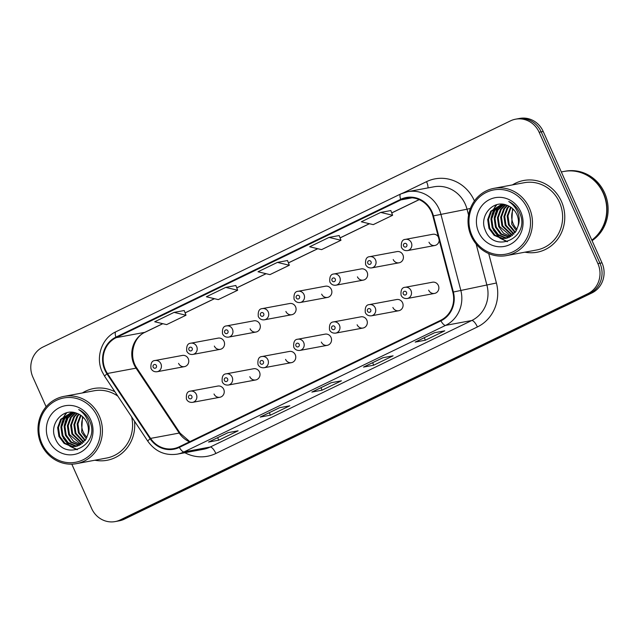 <?xml version="1.0" encoding="UTF-8"?>
<svg xmlns="http://www.w3.org/2000/svg" width="640" height="640" viewBox="0 0 640 640"><rect width="100%" height="100%" fill="white"/><g stroke="black" fill="none" stroke-linecap="round" stroke-linejoin="round"><path stroke-width="0.96" d="M249.8 376.696A5.704 5.36 -100.5 0 0 255.688 379.96A5.704 5.36 -100.5 0 0 259.488 372.008A5.704 5.36 -100.5 0 0 253.6 368.744L226.248 373.832A5.704 5.36 79.5 0 1 232.136 377.096A5.704 5.36 79.5 0 1 228.336 385.048L255.688 379.96M285.576 359.384A5.704 5.36 -100.5 0 0 291.456 362.648A5.704 5.36 -100.5 0 0 295.256 354.704A5.704 5.36 -100.5 0 0 289.376 351.44L262.024 356.528A5.704 5.36 79.5 0 1 267.904 359.792A5.704 5.36 79.5 0 1 264.104 367.736L291.456 362.648M321.344 342.08A5.704 5.36 -100.5 0 0 327.232 345.344A5.704 5.36 -100.5 0 0 331.032 337.392A5.704 5.36 -100.5 0 0 325.144 334.136L297.792 339.216A5.704 5.36 79.5 0 1 303.68 342.48A5.704 5.36 79.5 0 1 299.88 350.432L327.232 345.344M357.12 324.776A5.704 5.36 -100.5 0 0 363 328.04A5.704 5.36 -100.5 0 0 366.8 320.088A5.704 5.36 -100.5 0 0 360.92 316.824L333.568 321.912A5.704 5.36 79.5 0 1 339.448 325.176A5.704 5.36 79.5 0 1 335.648 333.12L363 328.04M392.888 307.464A5.704 5.36 -100.5 0 0 398.776 310.728A5.704 5.36 -100.5 0 0 402.576 302.784A5.704 5.36 -100.5 0 0 396.688 299.52L369.336 304.608A5.704 5.36 79.5 0 1 375.224 307.872A5.704 5.36 79.5 0 1 371.424 315.816L398.776 310.728M428.664 290.16A5.704 5.36 -100.5 0 0 434.552 293.424A5.704 5.36 -100.5 0 0 438.352 285.472A5.704 5.36 -100.5 0 0 432.464 282.216L405.112 287.296A5.704 5.36 79.5 0 1 411 290.56A5.704 5.36 79.5 0 1 407.2 298.512L434.552 293.424M214.024 394A5.704 5.36 -100.5 0 0 219.912 397.264A5.704 5.36 -100.5 0 0 223.712 389.312A5.704 5.36 -100.5 0 0 217.824 386.056L190.472 391.136A5.704 5.36 79.5 0 1 196.36 394.4A5.704 5.36 79.5 0 1 192.56 402.352L219.912 397.264M214.344 346.072A5.704 5.36 -100.5 0 0 220.232 349.336A5.704 5.36 -100.5 0 0 224.032 341.384A5.704 5.36 -100.5 0 0 218.144 338.12L190.792 343.208A5.704 5.36 79.5 0 1 196.68 346.472A5.704 5.36 79.5 0 1 192.88 354.424C190.104 354.752 188.064 353.664 186.752 351.152C186.296 346.024 187.648 343.376 190.792 343.208M250.12 328.768A5.704 5.36 -100.5 0 0 256 332.032A5.704 5.36 -100.5 0 0 259.8 324.08A5.704 5.36 -100.5 0 0 253.92 320.816L226.568 325.904A5.704 5.36 79.5 0 1 232.448 329.168A5.704 5.36 79.5 0 1 228.648 337.112C225.88 337.448 223.84 336.352 222.52 333.84C222.072 328.72 223.416 326.072 226.568 325.904M285.888 311.456A5.704 5.36 -100.5 0 0 291.776 314.72A5.704 5.36 -100.5 0 0 295.576 306.776A5.704 5.36 -100.5 0 0 289.688 303.512L262.336 308.6A5.704 5.36 79.5 0 1 268.224 311.864A5.704 5.36 79.5 0 1 264.424 319.808C261.648 320.136 259.608 319.048 258.296 316.536C257.84 311.408 259.192 308.768 262.336 308.6M321.664 294.152A5.704 5.36 -100.5 0 0 327.552 297.416A5.704 5.36 -100.5 0 0 331.352 289.464A5.704 5.36 -100.5 0 0 325.464 286.2L298.112 291.288A5.704 5.36 79.5 0 1 304 294.552A5.704 5.36 79.5 0 1 300.192 302.504C297.424 302.832 295.384 301.744 294.072 299.232C293.616 294.104 294.96 291.456 298.112 291.288M357.44 276.848A5.704 5.36 -100.5 0 0 363.32 280.112A5.704 5.36 -100.5 0 0 367.12 272.16A5.704 5.36 -100.5 0 0 361.24 268.896L333.88 273.984A5.704 5.36 79.5 0 1 339.768 277.248A5.704 5.36 79.5 0 1 335.968 285.192C333.2 285.528 331.152 284.432 329.84 281.92C329.392 276.8 330.736 274.152 333.88 273.984M393.208 259.536A5.704 5.36 -100.5 0 0 399.096 262.8A5.704 5.36 -100.5 0 0 402.896 254.856A5.704 5.36 -100.5 0 0 397.008 251.592L369.656 256.68A5.704 5.36 79.5 0 1 375.544 259.944A5.704 5.36 79.5 0 1 371.744 267.888C368.968 268.216 366.928 267.128 365.616 264.616C365.16 259.488 366.512 256.848 369.656 256.68M428.984 242.232A5.704 5.36 -100.5 0 0 439.192 240.144M178.576 363.376A5.704 5.36 -100.5 0 0 184.456 366.64A5.704 5.36 -100.5 0 0 188.256 358.696A5.704 5.36 -100.5 0 0 182.376 355.432L155.016 360.52A5.704 5.36 79.5 0 1 160.904 363.784A5.704 5.36 79.5 0 1 157.104 371.728C154.336 372.056 152.288 370.968 150.976 368.456C150.528 363.328 151.872 360.688 155.016 360.52M438.352 236.936A5.704 5.36 -100.5 0 0 432.784 234.28L405.432 239.368A5.704 5.36 79.5 0 1 411.312 242.632A5.704 5.36 79.5 0 1 407.512 250.584C404.744 250.912 402.704 249.824 401.384 247.312C400.936 242.184 402.28 239.536 405.432 239.368M94.896 460.224A36.488 34.288 -100.5 0 0 107.04 460.288A36.488 34.288 -100.5 0 0 134.528 421.232A36.488 34.288 -100.5 0 1 107.04 460.288A36.488 34.288 -100.5 0 1 94.896 460.224M524.944 252.168A36.488 34.288 -100.5 0 0 537.088 252.232A36.488 34.288 -100.5 0 0 561.408 201.36A36.488 34.288 -100.5 0 0 523.744 180.48A36.488 34.288 -100.5 0 0 512.432 184.904A36.488 34.288 -100.5 0 1 523.744 180.48L523.744 180.48A36.488 34.288 -100.5 0 1 561.408 201.36A36.488 34.288 -100.5 0 1 537.088 252.232A36.488 34.288 -100.5 0 1 524.944 252.168M105.384 369.792A24.328 22.864 79.5 0 1 116.152 337.672L400.912 199.904A24.328 22.864 79.5 0 1 406.36 198.112A24.328 22.864 79.5 0 1 432.88 216.032L452.816 292.176A24.328 22.864 79.5 0 1 440.648 320.304L179.112 446.84A24.328 22.864 79.5 0 1 173.664 448.624A24.328 22.864 79.5 0 1 150.584 438.4L107.416 373.488A24.328 22.864 79.5 0 1 105.384 369.792M104.872 370.048A24.936 23.432 -100.5 0 0 106.952 373.832L150.12 438.736A24.936 23.432 -100.5 0 0 179.36 447.392L440.896 320.864A24.936 23.432 -100.5 0 0 453.368 292.024L433.432 215.88A24.936 23.432 -100.5 0 0 400.664 199.352L115.904 337.12A24.936 23.432 -100.5 0 0 104.872 370.048M71.8 464.152L91.656 508.528A22.808 21.432 -100.5 0 0 115.2 521.576L119.288 520.816A22.808 21.432 -100.5 0 0 124.4 519.136L591.896 292.968A22.808 21.432 -100.5 0 0 601.984 262.848L543.216 131.472L541.176 131.856A22.808 21.432 -100.5 0 0 517.632 118.8A22.808 21.432 -100.5 0 1 541.176 131.856L599.944 263.232L541.176 131.856L539.128 132.232A22.808 21.432 -100.5 0 0 515.592 119.184A22.808 21.432 -100.5 0 0 510.48 120.864L42.976 347.032A22.808 21.432 -100.5 0 0 32.888 377.152L46.128 406.76M591.896 292.968L589.848 293.344A22.808 21.432 -100.5 0 0 599.944 263.232A22.808 21.432 -100.5 0 1 589.848 293.344L122.352 519.52L589.848 293.344L587.808 293.728A22.808 21.432 -100.5 0 0 597.896 263.608L539.128 132.232M117.24 521.2A22.808 21.432 -100.5 0 0 122.352 519.52A22.808 21.432 -100.5 0 1 117.24 521.2M390.848 210.56L380.712 212.416L361.336 221.784L373.256 224.64L392.624 215.272L390.832 210.528M339.184 235.544L329.056 237.408L309.68 246.776L321.592 249.632L340.968 240.264L339.176 235.52M184.216 310.52L174.08 312.376L154.712 321.752L166.624 324.608L185.992 315.24L184.208 310.496M114.944 391.776A36.488 34.288 -100.5 0 0 93.696 388.528A36.488 34.288 -100.5 0 0 82.384 392.952A36.488 34.288 -100.5 0 1 93.696 388.528A36.488 34.288 -100.5 0 1 114.944 391.776M115.2 521.576A22.808 21.432 -100.5 0 0 120.304 519.904L587.808 293.728M434.528 332.728L444.752 330.824L425.384 340.2L415.16 342.096L434.528 332.728M279.56 407.704L289.784 405.8L270.408 415.176L260.184 417.072L279.56 407.704M227.904 432.696L238.128 430.792L218.752 440.168L208.528 442.064L227.904 432.696M382.872 357.72L393.096 355.816L373.728 365.192L363.504 367.088L382.872 357.72M331.216 382.712L341.44 380.808L322.072 390.184L311.84 392.08L331.216 382.712M225.736 287.392L206.368 296.76L218.28 299.616L237.648 290.248L235.864 285.504L225.736 287.392L237.648 290.248M277.4 262.4L258.024 271.768L269.936 274.624L289.312 265.256L287.52 260.512L277.4 262.4L289.312 265.256M322.072 390.184L320.96 387.696M373.728 365.192L372.616 362.712M218.752 440.168L217.648 437.68M270.408 415.176L269.304 412.688M425.384 340.2L424.272 337.72M174.08 312.376L185.992 315.24M329.056 237.408L340.968 240.264M380.712 212.416L392.624 215.272M336.36 370.76L316.984 380.136M284.696 395.752L265.328 405.128M233.04 420.744L213.672 430.12M388.016 345.768L368.64 355.144M439.672 320.776L420.296 330.152M543.216 131.472A22.808 21.432 -100.5 0 0 519.68 118.424L515.592 119.184M83.168 417.24A17.184 16.152 -100.5 0 0 83.216 431.944A17.184 16.152 -100.5 0 0 86.96 437.344M97.456 416.68A32.688 30.72 -100.5 0 0 56.392 400.384A32.688 30.72 -100.5 0 0 41.928 443.544A32.688 30.72 -100.5 0 0 82.992 459.848A32.688 30.72 -100.5 0 0 97.456 416.68M99.264 415.96A34.208 32.144 -100.5 0 0 63.952 396.384A34.208 32.144 -100.5 0 0 41.144 444.072A34.208 32.144 -100.5 0 0 76.456 463.656A34.208 32.144 -100.5 0 0 99.264 415.96M117.848 396.152A34.208 32.144 -100.5 0 0 94.112 390.776L63.952 396.384M86.296 438.728L81.64 432.24L82.488 416.6M84.992 440.76L78.392 432.84L77.12 424.032L80.568 415.128M85.32 440.296L79.2 432.688L77.936 423.88L81.04 415.448M83.6 442.36L75.144 433.448L73.872 424.632L76.928 416.28L78.728 414.08M83.952 441.992L75.952 433.296L74.688 424.48L77.736 416.128L79.176 414.304M82.16 443.632L71.896 434.048L70.624 425.24L73.68 416.88L76.944 413.336M82.528 443.336L72.712 433.896L71.44 425.088L74.496 416.728L77.384 413.496M80.672 444.648L73.488 441.296L68.648 434.656L67.384 425.84L70.432 417.488L75.28 412.8M81.048 444.416L69.464 434.504L68.192 425.688L71.248 417.336L75.68 412.912M79.144 445.44L70.584 442.176L65.408 435.256L64.136 426.448L67.192 418.088L73.744 412.456M79.528 445.264L71.4 442.024L66.216 435.104L64.944 426.296L68 417.936L74.112 412.52M77.576 446.032L74.968 445.968L67.336 442.784L62.16 435.864L60.888 427.048L63.944 418.696L72.424 412.28M77.976 445.904L75.784 445.816L68.152 442.632L62.968 435.712L61.696 426.896L64.752 418.544L72.72 412.304M87.944 434.176C88.856 430.2 88.488 426.336 86.848 422.576C84.656 417.904 81.216 414.776 76.528 413.2C62.816 407.528 49.016 424.2 55.024 437.752C63.808 462.744 100.296 445.76 90.024 421.944L89.528 420.752C87.184 415.656 83.576 411.92 78.704 409.56C83.256 412.536 86.408 416.576 88.16 421.68C89.56 425.976 89.488 430.136 87.944 434.176L85.776 439.608L75.976 446.424L71.72 446.576L64.096 443.384L58.912 436.464L57.64 427.656L60.696 419.296L71.872 412.24M76.376 446.344L72.536 446.424L64.904 443.232L59.72 436.312L58.456 427.504L61.504 419.144L71.72 412.264M48.64 440.296A24.792 23.296 -100.5 0 0 79.776 452.656A24.792 23.296 -100.5 0 0 90.744 419.928A24.792 23.296 -100.5 0 0 59.608 407.568A24.792 23.296 -100.5 0 0 48.64 440.296M76.456 463.656L106.624 458.04A34.208 32.144 -100.5 0 0 131.624 416.864M77.416 449.648L70.552 446.392M69.856 445.856L65.24 440.8M61.928 422.584L64.712 415.648M65.248 414.8L66.792 412.744M65.176 421.984L67.952 415.048M77.08 449.744L69.832 446.224M69 445.56L63.184 437.952M61.008 426.128L63.968 416.296M64.592 415.256L66.352 412.864M64.256 425.52L67.216 415.688M513.216 209.184A17.184 16.152 -100.5 0 0 513.264 223.888A17.184 16.152 -100.5 0 0 517.008 229.288M527.504 208.624A32.688 30.72 -100.5 0 0 486.44 192.328A32.688 30.72 -100.5 0 0 471.976 235.488A32.688 30.72 -100.5 0 0 513.04 251.792A32.688 30.72 -100.5 0 0 527.504 208.624M529.312 207.904A34.208 32.144 -100.5 0 0 494 188.328A34.208 32.144 -100.5 0 0 471.192 236.024A34.208 32.144 -100.5 0 0 506.504 255.6A34.208 32.144 -100.5 0 0 529.312 207.904M506.504 255.6L536.672 249.984A34.208 32.144 -100.5 0 0 559.472 202.296A34.208 32.144 -100.5 0 0 524.16 182.72L494 188.328M591.816 240.12A38.016 35.72 -100.5 0 0 603.224 193.2A38.016 35.72 -100.5 0 0 563.984 171.448L561.32 171.944M591.864 240.224A38.016 35.72 -100.5 0 0 603.48 193.152A38.016 35.72 -100.5 0 0 564.24 171.4A38.016 35.72 -100.5 0 0 564.112 171.424M592.064 240.672A38.016 35.72 -100.5 0 0 604.624 192.936A38.016 35.72 -100.5 0 0 565.392 171.184L564.24 171.4M516.344 230.672L511.688 224.184L512.536 208.544M515.032 232.704L508.44 224.784L507.168 215.976L510.616 207.072M515.368 232.24L509.248 224.64L507.976 215.824L511.088 207.392M513.648 234.304L505.192 225.392L503.92 216.576L506.976 208.224L508.776 206.024M514 233.936L506 225.24L504.736 216.432L507.784 208.072L509.224 206.248M512.208 235.576L501.944 225.992L500.672 217.184L503.728 208.824L506.984 205.28M512.576 235.288L502.76 225.848L501.488 217.032L504.544 208.672L507.432 205.44M510.72 236.592L503.536 233.24L498.696 226.6L497.432 217.784L500.48 209.432L505.32 204.744M511.096 236.36L499.512 226.448L498.24 217.632L501.296 209.28L505.728 204.864M509.192 237.384L500.632 234.12L495.448 227.2L494.184 218.392L497.232 210.032L503.792 204.4M509.576 237.208L501.448 233.968L496.264 227.048L494.992 218.24L498.048 209.88L504.16 204.464M507.624 237.976L505.016 237.912L497.384 234.728L492.208 227.808L490.936 218.992L493.992 210.64L502.472 204.224M508.024 237.848L505.832 237.76L498.2 234.576L493.016 227.656L491.744 218.84L494.8 210.488L502.768 204.248M517.992 226.12C518.896 222.144 518.536 218.28 516.896 214.52C514.704 209.848 511.264 206.72 506.576 205.144C492.864 199.472 479.064 216.144 485.072 229.696C493.856 254.688 530.344 237.704 520.064 213.888L519.576 212.696C517.224 207.6 513.624 203.864 508.752 201.504C513.304 204.48 516.456 208.52 518.208 213.624C519.608 217.92 519.536 222.08 517.992 226.12L515.824 231.552L506.024 238.368L501.768 238.52L494.136 235.328L488.96 228.408L487.688 219.6L490.744 211.24L501.92 204.184M506.424 238.288L502.584 238.368L494.952 235.176L489.768 228.256L488.504 219.448L491.552 211.088L501.768 204.208M478.688 232.24A24.792 23.296 -100.5 0 0 509.824 244.6A24.792 23.296 -100.5 0 0 520.792 211.872A24.792 23.296 -100.5 0 0 489.656 199.512A24.792 23.296 -100.5 0 0 478.688 232.24M507.464 241.6L500.6 238.336M499.904 237.8L495.288 232.744M491.976 214.536L494.752 207.592M495.296 206.744L496.84 204.688M495.224 213.928L498 206.992M507.128 241.688L499.88 238.176M499.048 237.504L493.232 229.896M491.056 218.072L494.016 208.24M494.64 207.2L496.392 204.816M494.304 217.464L497.264 207.632M116.152 337.672L144.784 332.344A24.328 22.864 -100.5 0 0 134.016 364.472A24.328 22.864 -100.5 0 0 136.048 368.16L179.216 433.072A24.328 22.864 -100.5 0 0 189.52 441.8M403.456 192.824L426.536 181.656A7.6 2.52 -115.8 0 1 427.928 187.92M426.536 181.656A38.016 35.72 79.5 0 1 474.288 200.616A38.016 35.72 79.5 0 1 474.432 200.936M433.432 215.88L467.024 209.208A30.408 28.576 -100.5 0 0 465.272 204.216A30.408 28.576 -100.5 0 0 433.88 186.808L407.704 191.68A30.408 28.576 79.5 0 1 440.848 214.072L460.784 290.224A30.408 28.576 79.5 0 1 445.576 325.384L184.04 451.912A7.6 2.52 -115.8 0 1 179.36 447.392M116.128 331.688A7.6 2.52 64.2 0 0 115.912 331.752C101.776 338.152 95.264 357.296 102.192 371.816L104.704 376.384A7.6 1.072 -33.6 0 1 106.952 373.832M440.896 320.864A7.6 2.52 64.2 0 0 445.576 325.384L471.752 320.512A30.408 28.576 -100.5 0 0 486.96 285.352L476.144 244.04M453.368 292.024L496.416 283A38.016 35.72 79.5 0 1 477.4 326.952L215.864 453.48A38.016 35.72 79.5 0 1 184.888 452.728M104.704 376.384L147.872 441.296A7.6 1.072 -33.6 0 1 150.12 438.736M215.864 453.48A7.6 2.52 -115.8 0 0 210.216 447.04L184.04 451.912A30.408 28.576 79.5 0 1 177.224 454.152L203.4 449.28A30.408 28.576 -100.5 0 0 210.216 447.04L471.752 320.512A7.6 2.52 -115.8 0 1 477.4 326.952M400.896 193.92A30.408 28.576 79.5 0 1 407.704 191.68L400.672 193.992L115.912 331.752A7.6 2.52 64.2 0 0 115.904 337.12M400.664 199.352A7.6 2.52 -115.8 0 1 400.672 193.992M488.704 253.56L496.416 283M120.304 519.904L124.4 519.136M597.896 263.608L601.984 262.848M468.56 215.064L467.024 209.208L470.392 208.432M400.912 199.904L412.096 197.824M419.136 199.616L391.72 212.88M369.344 223.704L340.064 237.872M317.688 248.696L288.408 262.864M266.032 273.688L236.752 287.856M214.376 298.68L185.096 312.848M162.72 323.672L144.784 332.344A13.688 4.536 -115.8 0 0 145.176 332.216C133.464 337.016 128.24 356.104 136.968 368.28A13.688 1.936 146.4 0 0 136.048 368.16L107.416 373.488M150.584 438.4L179.216 433.072A13.688 1.936 146.4 0 1 180.128 433.192L189.824 441.656M153.168 367.144A1.904 1.784 -100.5 0 0 155.56 368.088A1.904 1.784 -100.5 0 0 156.4 365.584A1.904 1.784 -100.5 0 0 154.008 364.632A1.904 1.784 -100.5 0 0 153.168 367.144M191.856 396.2A1.904 1.784 -100.5 0 0 189.464 395.256A1.904 1.784 -100.5 0 0 188.624 397.76A1.904 1.784 -100.5 0 0 191.016 398.712A1.904 1.784 -100.5 0 0 191.856 396.2M188.944 349.832A1.904 1.784 -100.5 0 0 191.328 350.784A1.904 1.784 -100.5 0 0 192.168 348.272A1.904 1.784 -100.5 0 0 189.784 347.328A1.904 1.784 -100.5 0 0 188.944 349.832M224.712 332.528A1.904 1.784 -100.5 0 0 227.104 333.48A1.904 1.784 -100.5 0 0 227.944 330.968A1.904 1.784 -100.5 0 0 225.56 330.016A1.904 1.784 -100.5 0 0 224.712 332.528M260.488 315.224A1.904 1.784 -100.5 0 0 262.872 316.168A1.904 1.784 -100.5 0 0 263.72 313.664A1.904 1.784 -100.5 0 0 261.328 312.712A1.904 1.784 -100.5 0 0 260.488 315.224M296.264 297.912A1.904 1.784 -100.5 0 0 298.648 298.864A1.904 1.784 -100.5 0 0 299.488 296.352A1.904 1.784 -100.5 0 0 297.104 295.408A1.904 1.784 -100.5 0 0 296.264 297.912M227.624 378.896A1.904 1.784 -100.5 0 0 225.24 377.944A1.904 1.784 -100.5 0 0 224.4 380.456A1.904 1.784 -100.5 0 0 226.784 381.408A1.904 1.784 -100.5 0 0 227.624 378.896M263.4 361.592A1.904 1.784 -100.5 0 0 261.008 360.64A1.904 1.784 -100.5 0 0 260.168 363.152A1.904 1.784 -100.5 0 0 262.56 364.096A1.904 1.784 -100.5 0 0 263.4 361.592M299.168 344.28A1.904 1.784 -100.5 0 0 296.784 343.336A1.904 1.784 -100.5 0 0 295.944 345.84A1.904 1.784 -100.5 0 0 298.328 346.792A1.904 1.784 -100.5 0 0 299.168 344.28M332.032 280.608A1.904 1.784 -100.5 0 0 334.424 281.56A1.904 1.784 -100.5 0 0 335.264 279.048A1.904 1.784 -100.5 0 0 332.872 278.096A1.904 1.784 -100.5 0 0 332.032 280.608M367.808 263.304A1.904 1.784 -100.5 0 0 370.192 264.248A1.904 1.784 -100.5 0 0 371.032 261.736A1.904 1.784 -100.5 0 0 368.648 260.792A1.904 1.784 -100.5 0 0 367.808 263.304M403.576 245.992A1.904 1.784 -100.5 0 0 405.968 246.944A1.904 1.784 -100.5 0 0 406.808 244.432A1.904 1.784 -100.5 0 0 404.416 243.488A1.904 1.784 -100.5 0 0 403.576 245.992M334.944 326.976A1.904 1.784 -100.5 0 0 332.56 326.024A1.904 1.784 -100.5 0 0 331.712 328.536A1.904 1.784 -100.5 0 0 334.104 329.488A1.904 1.784 -100.5 0 0 334.944 326.976M370.72 309.672A1.904 1.784 -100.5 0 0 368.328 308.72A1.904 1.784 -100.5 0 0 367.488 311.232A1.904 1.784 -100.5 0 0 369.872 312.176A1.904 1.784 -100.5 0 0 370.72 309.672M406.488 292.36A1.904 1.784 -100.5 0 0 404.104 291.416A1.904 1.784 -100.5 0 0 403.264 293.92A1.904 1.784 -100.5 0 0 405.648 294.872A1.904 1.784 -100.5 0 0 406.488 292.36M147.872 441.296C155.312 451.552 165.096 455.84 177.224 454.152M136.968 368.28L180.128 433.192M419.208 199.648L391.744 212.936M369.432 223.728L340.08 237.92M317.776 248.72L288.424 262.912M266.12 273.712L236.768 287.904M214.456 298.704L185.112 312.896M162.8 323.696L145.176 332.216M331.304 382.696L312.016 392.024M279.648 407.688L260.36 417.016M227.992 432.68L208.704 442.008M382.968 357.704L363.672 367.032M434.624 332.712L415.336 342.04M184.456 366.64L157.104 371.728M190.472 391.136C187.328 391.304 185.976 393.952 186.432 399.08C187.584 401.504 189.632 402.592 192.56 402.352M220.232 349.336L192.88 354.424M256 332.032L228.648 337.112M291.776 314.72L264.424 319.808M327.552 297.416L300.192 302.504M226.248 373.832C223.096 374 221.752 376.648 222.208 381.768C223.36 384.2 225.4 385.288 228.336 385.048M262.024 356.528C258.872 356.696 257.528 359.336 257.976 364.464C259.136 366.888 261.176 367.984 264.104 367.736M297.792 339.216C294.648 339.384 293.296 342.032 293.752 347.16C294.904 349.584 296.944 350.672 299.88 350.432M363.32 280.112L335.968 285.192M399.096 262.8L371.744 267.888M434.864 245.496L407.512 250.584M333.568 321.912C330.416 322.08 329.072 324.728 329.52 329.848C330.68 332.28 332.72 333.368 335.648 333.12M369.336 304.608C366.192 304.776 364.84 307.416 365.296 312.544C366.448 314.968 368.496 316.064 371.424 315.816M405.112 287.296C401.96 287.464 400.616 290.112 401.072 295.24C402.224 297.664 404.264 298.752 407.2 298.512"/></g></svg>

